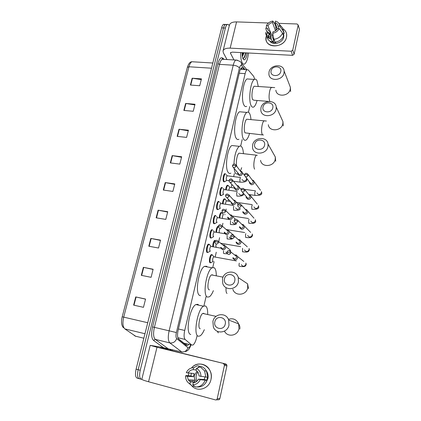 <?xml version="1.0" encoding="UTF-8"?>
<svg xmlns="http://www.w3.org/2000/svg" width="421" height="421" viewBox="0 0 421 421"><rect width="100%" height="100%" fill="white"/><g stroke="black" fill="none" stroke-linecap="round" stroke-linejoin="round"><path stroke-width="0.63" d="M207.89 252.411L207.121 252.495C205.716 251.784 206.769 244.89 208.406 244.112L209.311 244.359M211.3 237.939L210.511 238.007C209.148 237.207 210.153 230.461 211.747 229.692L212.642 229.94M214.668 223.64L213.852 223.688C212.537 222.809 213.5 216.194 215.052 215.447L215.931 215.684M217.999 209.505L217.162 209.537C215.889 208.579 216.81 202.091 218.32 201.359L219.183 201.596M221.288 195.544L220.43 195.549C219.199 194.513 220.078 188.15 221.551 187.434L222.399 187.666M224.54 181.735L223.662 181.719C222.472 180.614 223.314 174.362 224.746 173.668L225.577 173.894M212.758 246.659C212.794 243.67 213.415 241.575 214.615 240.375L215.463 240.623M216.026 232.192C216.136 229.34 216.741 227.398 217.836 226.351L218.436 226.335M219.267 217.899C219.441 215.205 220.025 213.4 221.025 212.489L221.846 212.721M222.483 203.775C222.698 201.243 223.262 199.58 224.177 198.775L224.982 199.007M209.89 262.63L210.668 262.778L210.068 262.799C208.695 262.162 209.769 255.31 211.358 254.558L212.216 254.81M225.672 189.813C225.924 187.456 226.461 185.924 227.293 185.219L228.087 185.445M178.293 338.716L184.035 343.278M254.679 79.248L253.752 76.448L248.269 69.954L247.032 69.712C246.28 70.244 245.648 71.554 245.138 73.638L184.719 330.453C183.772 335.005 183.909 338.005 185.135 339.452L191.655 344.999L192.934 345.041C194.439 343.957 195.665 341.489 196.623 337.642L197.023 335.911M203.985 305.625L206.022 296.784M212.773 267.414L214.1 261.657M215.168 257.005L216.268 252.216M218.688 241.686L219.615 237.66M222.277 226.082L222.925 223.277M224.861 214.836L224.956 214.436M225.819 210.668L226.193 209.058M228.024 201.096L228.414 199.386M229.324 195.444L229.424 195.007M231.145 187.508L231.834 184.53M233.65 176.625L234.344 173.589M240.68 146.055L242.164 139.583M248.448 112.254L249.753 106.576M244.148 69.528L242.828 67.991L241.549 67.739C240.78 68.27 240.138 69.576 239.628 71.649L178.146 330.08C177.194 334.627 177.352 337.626 178.615 339.073L186.314 345.436L187.603 345.478L188.729 344.41M186.756 343.936L185.719 344.946M141.845 379.358L141.588 379.347C139.567 378.732 139.114 375.706 140.235 370.269L225.414 28.028C225.898 26.16 226.509 24.986 227.256 24.507C227.961 24.129 228.592 24.481 229.14 25.576L229.261 25.823M172.426 349.672L172.173 350.74M141.009 379.189L139.53 378.789C137.493 378.169 137.041 375.148 138.162 369.722L223.514 27.954C223.998 26.091 224.614 24.918 225.367 24.439L226.851 24.844M241.128 68.113L242.249 69.407M139.53 378.789C137.493 378.169 137.041 375.148 138.162 369.722L223.514 27.954C223.998 26.091 224.614 24.918 225.367 24.439L227.256 24.507M138.946 378.632L137.483 378.237C135.43 377.611 134.973 374.59 136.094 369.17L221.62 27.886C222.104 26.018 222.725 24.85 223.477 24.371L224.967 24.765M178.993 129.236L188.419 130.221L186.598 137.404L177.152 136.372L178.993 129.236L179.33 129.284L177.494 136.409M185.645 103.445L195.007 104.266L193.228 111.286L183.845 110.423L185.645 103.445L185.977 103.487L184.182 110.455M192.155 78.217L201.454 78.88L199.707 85.747L190.392 85.042L192.155 78.217L192.486 78.253L190.729 85.068M158.112 210.179L167.737 211.705L165.785 219.394L156.144 217.82L158.112 210.179L158.454 210.242L156.491 217.873M150.829 238.423L160.522 240.144L158.522 248.016L148.808 246.238L150.829 238.423L151.176 238.491L149.16 246.301M143.372 267.33L153.128 269.256L151.086 277.318L141.303 275.334L143.372 267.33L143.719 267.403L141.656 275.402M135.736 296.926L145.561 299.068L143.466 307.325L133.62 305.125L135.736 296.926L136.088 297.005L133.973 305.204M172.189 155.607L181.683 156.765L179.82 164.111L170.305 162.906L172.189 155.607L172.526 155.659L170.647 162.948M165.232 182.582L174.789 183.919L172.884 191.434L163.306 190.05L165.232 182.582L165.574 182.64L163.648 190.097M174.678 184.356L165.574 182.64M181.551 157.275L172.526 155.659M145.54 299.157L136.088 297.005M153.086 269.435L143.719 267.403M160.454 240.412L151.176 238.491M167.647 212.058L158.454 210.242M201.27 79.601L192.486 78.253M194.844 104.918L185.977 103.487M188.271 130.805L179.33 129.284M210.979 379.468C209.29 388.694 197.754 392.525 191.881 385.915C197.754 392.525 209.29 388.694 210.979 379.468C214.157 367.37 198.886 358.571 191.55 367.954C196.47 361.928 206.243 363.039 209.763 370.159C211.253 373.069 211.658 376.174 210.979 379.468M194.876 382.1L194.402 381.137L194.876 382.1M162.274 347.362L150.208 345.346L157.001 347.251L225.835 364.007L160.301 347.804L169.658 349.183L162.274 347.362M150.202 345.367L141.83 379.226C141.793 379.658 144.04 380.505 148.56 381.758L215.436 399.903C216.326 400.045 216.92 399.645 217.215 398.708L219.862 398.576C219.573 399.497 218.988 399.892 218.104 399.755L216.283 399.855M188.666 373.685L188.361 375.621M225.835 364.007L226.798 364.828L226.914 365.881L224.398 365.554L217.215 398.708M224.398 365.554L224.288 364.491L223.309 363.655M226.914 365.881L219.862 398.576M171.584 350.593L169.658 349.183M197.16 380.989C196.133 379.126 195.844 377.127 196.291 374.99L197.738 371.864M194.118 381.126L193.586 380.11M204.922 377.042L204.253 379.484L198.428 379.205C197.265 381.394 195.539 382.563 193.255 382.705L192.807 384.673C196.165 384.641 198.633 382.973 200.207 379.668L207.064 380.416L205.911 380.116L206.853 380.158L207.527 377.279M195.597 382.121L190.381 381.947L188.319 379.884L187.329 376.306L193.423 376.663L194.123 373.585L186.308 372.685C187.871 369.428 190.313 367.77 193.634 367.717L193.192 369.654L196.154 369.927M196.47 381.584L195.281 380.184C194.365 378.632 194.097 376.948 194.481 375.137L197.128 371.196M206.427 370.969L206.943 371.806C208.069 373.943 208.379 376.232 207.874 378.663L205.716 382.952M190.381 381.947L189.934 383.91C187.15 382.321 185.693 379.8 185.566 376.332L185.577 375.848L186.698 375.516L190.871 375.995L191.397 373.385M199.059 367.301L198.796 367.275M191.308 381.831L190.413 379.974M189.934 383.91L192.497 386.22L194.502 386.225M189.797 381.547L189.166 379.921M198.823 367.149L199.08 366.028L197.133 365.812L193.634 367.717M201.88 366.733C203.843 367.617 205.374 369.059 206.479 371.064L207.758 377.29L199.149 376.016L198.302 372.717L196.049 370.391L196.491 368.443L199.954 366.523L201.88 366.733M192.497 386.22L188.776 383.178M199.954 366.523L204.59 370.89L205.874 377.179M196.491 368.443L196.523 368.459C199.459 370.117 200.928 372.79 200.928 376.474M185.577 375.848L187.329 376.306M188.055 373.138C189.213 370.969 190.929 369.812 193.192 369.654M192.476 381.131L192.071 380.047M192.902 381.884L192.013 380.042M207.064 380.416C205.085 384.931 201.833 387.125 197.312 386.999L196.76 386.994M205.174 380.331C203.169 384.894 199.891 387.11 195.333 386.978L192.807 384.673M198.428 379.205L200.207 379.668M204.253 379.484L206.853 380.158M190.871 375.995L193.423 376.663M225.235 324.123C227.035 317.034 216.173 314.682 214.852 321.812C212.989 328.848 223.898 331.343 225.235 324.123M212.905 321.497C214.352 313.319 226.235 312.135 228.677 320.013L228.987 325.075C227.598 333.116 216.057 334.511 213.368 327.043L212.905 321.497M204.238 313.771L203.69 313.298L202.769 313.45C199.691 314.94 197.381 328.38 200.154 328.733L200.249 328.754M204.322 329.69C202.954 332.874 201.527 334.948 200.059 335.9L198.428 336.242C192.907 335.784 197.454 309.082 203.517 306.199L205.385 305.925C206.985 306.772 207.758 309.524 207.69 314.171M190.776 334.453C185.082 333.953 189.629 307.383 195.86 304.562L197.786 304.299L198.833 305.199M234.76 280.812C236.502 273.955 225.761 271.929 224.493 278.813C222.683 285.622 233.471 287.78 234.76 280.812M222.514 278.776C223.961 270.54 236.376 269.582 238.297 277.644L238.418 281.87C237.028 290.006 224.898 291.137 222.741 283.422L222.514 278.776M212.889 275.181L212.516 274.829L211.479 274.908C208.59 276.318 206.553 288.974 209.084 289.795L209.511 289.88M213.368 290.664C212.079 293.837 210.721 295.895 209.284 296.842L207.411 297.073C202.369 295.689 206.374 270.54 212.058 267.803L214.157 267.677C215.563 268.714 216.273 271.34 216.299 275.56M200.58 295.653L199.833 295.5C194.628 294.079 198.628 269.056 204.474 266.372L206.632 266.256L207.332 266.914M264.562 145.25C266.14 139.109 255.794 138.03 254.673 144.177C253.042 150.286 263.43 151.465 264.562 145.25M252.621 144.95C254.005 136.951 267.277 136.13 268.045 144.087L267.945 146.624C266.593 154.602 253.479 155.486 252.547 147.755L252.621 144.95M233.939 164.148C234.45 155.165 236.218 149.223 239.249 146.334C240.228 145.724 241.091 145.95 241.828 147.018C242.712 148.376 243.238 150.597 243.417 153.67M241.701 167.69L240.402 171.063L241.701 171.531L242.438 172.715C242.496 174.631 241.533 175.641 239.549 175.736L237.739 174.131L237.739 173.099M237.776 174.273L235.728 173.605C234.955 172.605 234.423 170.889 234.129 168.468M230.882 173.147C229.966 173.705 229.135 173.541 228.392 172.668C224.514 168.858 227.214 147.745 231.876 145.519L234.187 145.771M240.191 153.302L239.054 153.17C236.923 154.249 235.45 163.843 236.986 166.6M272.803 107.792C274.329 101.84 264.099 101.008 263.02 106.955C261.43 112.875 271.708 113.802 272.803 107.792M260.952 107.934C262.304 100.072 275.676 99.188 276.218 107.008L276.102 109.244C274.776 117.096 261.536 118.033 260.846 110.407L260.952 107.934M247.811 119.327L246.764 119.232C244.617 120.317 243.354 130.552 245.075 132.857L262.472 134.92M249.5 133.589C248.527 136.946 247.395 139.083 246.106 140.004C245.18 140.593 244.343 140.34 243.612 139.251C240.175 134.888 242.643 114.544 246.88 112.428C247.895 111.791 248.779 112.123 249.537 113.417C250.29 114.786 250.763 116.859 250.958 119.627M238.923 139.235C237.965 139.819 237.107 139.567 236.344 138.477C232.776 134.115 235.213 113.87 239.575 111.77L241.696 111.96M280.781 71.507C282.265 65.734 272.145 65.134 271.103 70.891C269.561 76.638 279.723 77.327 280.781 71.507M269.019 72.07C270.345 64.355 283.77 63.371 284.133 71.049L284.012 73.028C282.707 80.743 269.393 81.758 268.903 74.259L269.019 72.07M255.226 86.305L254.263 86.237C252.258 87.258 251.111 97.104 252.689 99.656L254.01 100.224L268.677 101.429M257.063 100.477C256.152 103.871 255.073 106.024 253.821 106.929C252.863 107.539 252.011 107.187 251.269 105.871C248.116 101.008 250.363 81.432 254.321 79.443C255.363 78.79 256.263 79.227 257.026 80.758L258.294 86.531M246.711 106.318C245.727 106.923 244.848 106.566 244.069 105.255C240.791 100.403 243.006 80.911 247.08 78.938L249.022 79.074M213.173 261.488L212.958 261.446C212.373 259.931 212.621 258.383 213.684 256.805L214.121 256.884M211.184 262.615L210.621 262.636C209.337 262.036 210.342 255.61 211.831 254.905L212.41 254.894L212.815 255.563M232.797 258.236L234.634 259.883C236.144 259.999 237.149 259.31 237.633 257.81L237.597 256.542L236.281 255.021L234.581 254.931M233.002 257.641L234.334 258.841C235.428 258.92 236.149 258.42 236.502 257.336L236.476 256.415L235.528 255.315L236.281 255.021M216.494 247.232L216.241 247.185C215.815 246.638 215.794 245.58 216.168 244.012M236.118 241.933L236.202 242.806L238.049 244.48C239.56 244.58 240.554 243.891 241.033 242.407L241.012 241.212L239.838 239.744L238.218 239.538M236.423 242.191L237.76 243.401C238.849 243.475 239.57 242.975 239.917 241.907L239.902 241.038L239.054 239.975L239.838 239.744M213.358 246.764C213.352 243.917 213.926 241.901 215.089 240.717L215.594 240.665M239.512 226.656L239.57 227.577L241.422 229.261C242.928 229.35 243.912 228.661 244.39 227.198L244.38 226.072L243.333 224.656L241.791 224.351M239.796 226.94L241.144 228.161C242.228 228.224 242.943 227.724 243.291 226.666L243.28 225.845L242.528 224.825L243.333 224.656M219.283 232.734C219.031 231.029 219.32 229.634 220.141 228.55M216.615 232.287C216.694 229.577 217.262 227.708 218.31 226.687L218.431 226.624M219.851 217.989C219.994 215.426 220.546 213.7 221.499 212.815L222.13 212.868L222.446 213.421M242.864 211.579L242.896 212.542L244.754 214.236C246.253 214.31 247.238 213.626 247.706 212.173L247.706 211.116L246.764 209.747L245.301 209.369M243.138 211.874L244.485 213.105C245.569 213.158 246.28 212.663 246.622 211.61L246.622 210.842L245.938 209.858L246.764 209.747M222.414 218.394C222.341 216.668 222.656 215.415 223.362 214.631L221.783 212.721M223.062 203.859C223.256 201.459 223.783 199.87 224.651 199.096L225.298 199.175L225.582 199.686M246.174 196.691L246.18 197.691L248.048 199.391C249.537 199.454 250.516 198.77 250.984 197.338L250.99 196.333L250.142 195.023L248.753 194.586M242.164 191.871L247.785 198.233C248.864 198.28 249.574 197.781 249.911 196.744L249.916 196.018L249.011 194.902M225.567 204.227C225.593 202.612 225.909 201.501 226.519 200.891L224.93 199.007M226.245 189.892C226.472 187.661 226.982 186.208 227.766 185.535L228.429 185.635L228.682 186.103M249.453 181.993L249.427 183.03L251.3 184.73C252.784 184.777 253.758 184.098 254.216 182.682L254.231 181.73L253.463 180.467L252.147 179.983M245.432 176.683L249.69 182.309L251.048 183.545C252.121 183.577 252.826 183.082 253.158 182.061L253.168 181.367L252.389 180.309M228.714 190.234L229.798 187.245L228.04 185.445M210.321 251.153L210.068 251.105C209.469 249.548 209.705 247.974 210.795 246.385L211.258 246.464M220.82 247.353L220.941 248.201L222.709 249.748C224.872 249.679 225.84 248.553 225.624 246.38L224.404 244.975L222.735 244.864M208.306 252.311L207.69 252.326C206.369 251.653 207.358 245.19 208.89 244.459L209.526 244.454L209.942 245.154M221.104 247.569L222.388 248.69C223.462 248.769 224.177 248.274 224.53 247.201L224.493 246.248L223.614 245.238L224.404 244.975M213.731 236.665L213.442 236.613C212.852 235.039 213.089 233.481 214.142 231.934L213.268 230.713M224.282 232.124L224.377 233.013L226.161 234.581C228.282 234.508 229.25 233.408 229.077 231.292L227.977 229.929L226.382 229.719M211.705 237.844L211.068 237.833C209.8 237.081 210.742 230.755 212.231 230.04L212.552 229.934M224.556 232.36L225.845 233.497C226.919 233.566 227.629 233.066 227.977 232.013L227.956 231.113L227.161 230.129L227.977 229.929M217.099 222.346L216.773 222.293C216.199 220.704 216.426 219.157 217.446 217.652L216.557 216.441M227.703 217.083L227.777 218.015L229.571 219.599C231.65 219.52 232.618 218.446 232.481 216.383L231.492 215.068L229.966 214.768M215.068 223.546L214.415 223.514C213.184 222.683 214.084 216.483 215.536 215.784L215.847 215.678M227.966 217.336L229.266 218.488C230.334 218.546 231.04 218.052 231.387 217.004L231.371 216.157L230.655 215.205L231.492 215.068M220.43 208.19L220.062 208.137C219.509 206.532 219.725 205.001 220.72 203.532L219.809 202.327M231.087 202.238L231.134 203.206L232.939 204.801C234.981 204.717 235.949 203.669 235.839 201.654L234.95 200.385L233.497 200.012M218.388 209.416L217.715 209.358C216.526 208.458 217.389 202.375 218.804 201.691L219.109 201.591M226.698 197.56L232.645 203.659C233.708 203.711 234.408 203.217 234.75 202.185L234.744 201.38L234.097 200.464L234.95 200.385M223.719 194.197L223.319 194.144C222.777 192.529 222.988 191.008 223.951 189.576L223.025 188.376M234.434 187.577L234.455 188.576L236.265 190.181C238.275 190.092 239.244 189.066 239.16 187.098L238.349 185.871L236.965 185.45M221.667 195.449L220.983 195.365C219.836 194.397 220.657 188.429 222.035 187.761L222.33 187.661M230.045 182.43L235.981 189.013C237.039 189.055 237.733 188.561 238.075 187.54L238.075 186.782L237.202 185.729M229.019 180.656L226.535 180.309C226.014 178.683 226.214 177.173 227.151 175.778L226.198 174.583M224.909 181.646L224.209 181.535C223.098 180.498 223.888 174.641 225.23 173.989L225.519 173.894M233.36 167.484L239.275 174.547C240.328 174.578 241.023 174.084 241.359 173.078L241.365 172.352L240.601 171.352M286.512 37.206C284.286 49.304 262.883 48.199 266.188 36.338L266.03 39.264C266.682 49.194 284.749 47.51 286.512 37.206C287.159 33.527 285.954 30.712 282.891 28.765C285.133 30.123 286.396 32.08 286.685 34.633L286.512 37.206M226.998 59.535L223.404 52.925L223.019 51.046C223.588 49.015 225.966 48.047 230.155 48.136L291.179 51.241L292.742 50.12L294.121 54.235L292.579 55.346L232.218 52.13L230.424 52.857L230.508 53.309L233.981 59.94M223.093 50.746L229.424 25.171C230.034 22.976 232.413 21.887 236.57 21.897L268.482 22.997M266.688 34.801L267.661 32.985L266.688 34.801M275.687 27.728L276.86 27.554L275.687 27.728M299.347 28.886L298.142 25.192L292.742 50.12M298.142 25.192L297.1 23.981L278.834 23.355M274.339 23.197L275.313 23.229M299.442 29.559L294.121 54.235M270.045 38.869L270.145 36.843M279.139 28.581L277.528 28.523C276.55 30.265 275.039 31.359 272.992 31.807L272.655 33.275C275.676 32.743 277.839 31.18 279.139 28.581L282.554 33.101L283.559 36.001C281.928 39.542 279.076 41.605 274.997 42.189L273.924 39.342L272.655 33.275M270.382 31.701L270.05 33.17C267.34 32.406 265.94 30.712 265.846 28.081L267.461 28.402C267.709 30.044 268.687 31.149 270.382 31.701L273.682 40.374L274.371 40.527M267.435 28.144L268.293 30.37M283.112 29.896L284.064 32.675L284.086 33.654L283.038 33.612L283.475 35.759M283.428 33.627L283.812 35.185L283.691 37.085C282.665 43.063 272.861 45.831 269.819 41.053M268.487 38.064L267.914 35.348L268.466 36.769L268.998 34.448L268.445 33.017L267.419 32.98L266.556 30.759M277.129 29.175L276.202 29.233L275.676 27.781L275.887 26.839L274.824 23.886L272.819 21.05L272.487 22.502L275.502 30.77M268.798 37.637L269.072 36.795M283.807 35.169L283.27 33.622M270.05 33.17L271.34 39.227L272.44 42.074L272.655 41.121L273.197 42.526L275.744 42.647L275.55 42.121M272.44 42.074C269.261 41.321 267.419 39.479 266.919 36.538L266.882 35.301L265.751 32.422L265.788 33.664L266.919 36.538M271.34 39.227C268.14 38.479 266.288 36.622 265.788 33.664M279.455 24.644L282.659 28.039L283.08 30.733L279.676 26.197L278.065 26.139L278.923 28.575M284.086 33.654L283.08 30.733M270.219 31.654L267.982 25.77L266.393 25.713L266.335 28.102M266.393 25.713C267.688 23.15 269.829 21.592 272.819 21.05M277.334 28.87L275.087 22.592L275.418 21.134C277.334 21.597 278.644 22.655 279.339 24.307L279.676 26.197M267.982 25.77C268.951 24.044 270.45 22.955 272.487 22.502M275.087 22.592C276.829 23.15 277.818 24.276 278.049 25.976L278.065 26.139M268.814 38.274L268.887 36.785M283.291 36.622L282.959 37.227M282.554 33.101C280.907 36.664 278.028 38.748 273.924 39.342M271.892 35.674L272.887 34.38M273.15 38.985L273.713 38.353M283.538 35.054L283.228 35.038M273.682 40.374L273.197 42.526M268.466 36.769L270.719 36.864M269.798 34.485L268.998 34.448M276.202 29.233L275.923 30.454M248.458 52.993C247.827 58.808 246.574 62.466 244.696 63.96C243.733 64.518 242.87 64.071 242.107 62.608C241.054 60.361 240.575 57.019 240.675 52.578M242.491 55.351L243.333 52.72M244.059 52.762L242.38 56.709M247.132 52.925C246.532 57.44 245.501 59.745 244.038 59.835L243.017 58.793C242.37 57.403 242.059 55.356 242.086 52.657M244.038 59.835L242.817 58.308C243.543 58.514 244.233 57.93 244.869 56.551L245.938 52.862M242.222 55.677L242.991 52.704M244.643 57.009L245.896 52.857M242.138 54.798L242.628 52.683M243.443 58.298C244.359 57.214 245.054 55.393 245.532 52.836M183.53 343.047L191.655 344.999M185.593 343.657L185.061 344.399M177.841 337.716L185.135 339.452M178.409 328.99L184.719 330.453M239.244 73.249L245.138 73.638M244.969 69.581L241.58 65.629C240.78 64.923 240.065 65.734 239.433 68.055L176.388 332.548C175.746 335.595 175.857 337.605 176.709 338.579L188.229 347.935C189.04 347.962 189.85 346.946 190.666 344.878M163.385 347.635L153.554 340.436C151.418 338.279 151.092 333.769 152.57 326.922L217.931 63.655C219.42 58.461 221.146 56.693 223.109 58.345L224.035 59.361M140.235 370.269L136.094 369.17M225.414 28.028L221.62 27.886M182.035 352.161L169.837 342.904L155.26 339.368L168.153 348.741M176.709 338.579C175.368 341.884 173.078 343.325 169.837 342.904C168.058 340.989 167.821 336.958 169.121 330.817L154.402 327.359C153.091 333.437 153.376 337.437 155.26 339.368L153.554 340.436M187.934 347.793C186.682 350.935 184.514 352.303 181.425 351.888L166.842 348.488M176.388 332.548L169.121 330.817L233.234 65.208L219.494 64.366L154.402 327.359L152.57 326.922M239.433 68.055C238.339 66.497 236.27 65.55 233.234 65.208C233.918 62.471 234.781 60.75 235.818 60.045L237.386 60.182M223.767 59.345L222.177 59.256C221.088 59.95 220.194 61.655 219.494 64.366L217.931 63.655M223.109 58.345L223.388 59.324M246.832 69.697L241.438 63.35L241.58 65.629M241.338 67.897L242.828 67.991M147.734 322.728L122.206 316.797L187.382 67.344L188.971 66.765L123.711 317.134C122.39 323.012 122.764 326.933 124.837 328.89L135.936 336.421M133.989 335.258L135.215 336.116L143.85 338.216M193.618 61.85L191.86 61.74C190.66 62.419 189.697 64.092 188.971 66.765L211.516 68.207M124.837 328.89L144.977 333.732M157.001 347.251L148.56 381.758M224.461 331.143C227.482 337.631 237.749 335.942 238.97 328.685L238.649 323.896C236.46 319.371 233.05 317.86 228.414 319.365M217.325 331.295L218.273 332.879M232.839 289.238C234.929 296.558 246.438 295.521 247.722 287.817L247.585 283.812L238.297 277.644M226.093 287.659C225.824 290.874 226.14 292.8 227.024 293.442M260.567 160.348C261.488 167.732 273.96 166.969 275.218 159.37L275.302 156.949L273.055 152.97M239.054 153.17L256.442 155.175C255.642 155.812 254.968 157.333 254.405 159.733C253.579 164.095 253.642 167.248 254.589 169.174M264.962 120.948L263.988 120.848C263.267 121.427 262.651 122.816 262.141 125.021C261.33 129.289 261.373 132.483 262.257 134.615L263.446 135.02M268.324 124.727C269.014 132.02 281.612 131.226 282.844 123.732L282.949 121.595L281.407 118.254M272.219 87.557L271.329 87.489C270.682 88.01 270.119 89.284 269.65 91.315C268.861 95.483 268.882 98.724 269.708 101.045L269.919 101.408M275.86 90.199C276.355 97.383 289.038 96.525 290.248 89.152L290.358 87.252L289.28 84.447M230.803 252.91L227.087 252.163L227.193 253.237C228.45 254.963 229.655 254.852 230.803 252.91L230.782 251.958C230.403 250.979 229.687 250.569 228.64 250.742M241.328 264.672C242.959 266.882 244.496 266.756 245.943 264.277L245.906 263.072L246.217 264.425C245.438 266.067 245.569 267.214 239.617 266.304L239.317 266.325C238.981 265.935 238.939 265.041 239.181 263.635L239.296 263.141M237.597 256.542L243.812 261.425M234.371 236.991L232.039 236.239L230.676 236.276L230.766 237.302C232.003 239.033 233.202 238.933 234.371 236.991L234.355 236.102L232.36 234.839M244.517 249.963C246.122 252.19 247.659 252.068 249.127 249.595L249.106 248.458L249.39 249.779C248.722 251.395 248.6 252.632 242.812 251.795L242.501 251.8L242.58 248.295M241.012 241.212L247.274 246.817M237.886 221.278L235.581 220.499L234.213 220.588L234.292 221.572C235.507 223.314 236.707 223.214 237.886 221.278L237.881 220.436L236.039 219.157M247.669 235.428C249.248 237.665 250.784 237.549 252.274 235.086L252.263 234.008L252.526 235.302C251.958 236.886 251.642 238.218 245.969 237.455L245.648 237.449L245.532 234.708L245.832 233.65M244.38 226.072L250.669 232.408M241.365 205.769L239.075 204.964L237.707 205.101L237.77 206.048C238.97 207.79 240.17 207.695 241.365 205.769L241.365 204.974L239.681 203.68M250.79 221.072C252.342 223.314 253.874 223.204 255.384 220.741L255.379 219.73L255.626 220.999C255.963 222.888 253.784 223.646 249.09 223.277L248.764 223.262L248.653 220.499L249.053 219.199M247.706 211.116L254 218.178M244.79 190.45L242.528 189.629L241.154 189.808L241.212 190.724C242.396 192.465 243.591 192.371 244.79 190.45L244.801 189.697L243.28 188.408M253.868 206.885C255.405 209.132 256.931 209.021 258.457 206.569L258.462 205.611L258.689 206.858C259.099 208.705 256.926 209.511 252.174 209.269L251.837 209.237L251.742 206.453L252.253 204.953M250.99 196.333L257.268 204.127M248.18 175.325L245.938 174.483L244.559 174.71L244.612 175.599C245.775 177.33 246.964 177.241 248.18 175.325L248.19 174.615L246.832 173.347M256.921 192.865C258.431 195.107 259.957 195.007 261.494 192.56L261.504 191.65L261.715 192.881C262.125 194.728 259.962 195.576 255.221 195.423L254.879 195.376L254.789 192.565L255.436 190.918M254.231 181.73L260.473 190.239M218.499 242.496L216.157 241.754L214.847 241.765L214.968 242.88C216.21 244.522 217.389 244.396 218.499 242.496L218.467 241.512L216.499 240.349M227.493 253.821L223.798 253.563C223.43 253.142 223.372 252.221 223.619 250.8M225.819 252.111L227.208 253.284M230.35 251.211L230.276 250.053L230.65 251.626M222.099 226.83L219.778 226.066L218.467 226.124L218.573 227.198C219.799 228.85 220.972 228.729 222.099 226.83L222.077 225.903L220.246 224.714M232.466 238.775C231.839 239.223 230.176 239.275 227.477 238.933L227.119 238.933L227.14 235.418M229.04 237.055L230.771 238.539L231.85 238.47M233.492 235.013L231.855 233.771M225.656 211.368L223.356 210.579L222.041 210.684L222.135 211.721C223.34 213.379 224.514 213.258 225.656 211.368L225.645 210.495L223.956 209.279M236.497 223.725C235.923 224.603 234.013 224.861 230.766 224.488L230.398 224.472L230.529 220.651M232.308 222.362L234.071 223.914L236.081 223.319M235.397 219.257L232.481 216.383M229.166 196.102L226.887 195.291L225.572 195.439L225.651 196.439C226.84 198.102 228.014 197.986 229.166 196.102L229.161 195.27L227.619 194.055M240.207 208.695C239.97 210.016 237.907 210.526 234.013 210.216L233.639 210.184L233.487 207.348L233.876 206.116M235.56 207.9L237.323 209.463L239.828 208.279M232.634 181.019L230.376 180.193L229.056 180.388L229.129 181.356C230.298 183.014 231.466 182.903 232.634 181.019L232.634 180.241L231.24 179.03M243.638 193.644C243.922 195.476 241.786 196.297 237.228 196.107L236.839 196.06L236.697 193.202L237.197 191.781M238.77 193.613L240.538 195.186C241.928 195.249 242.864 194.618 243.343 193.286M236.06 166.132L233.818 165.279L232.497 165.521L232.56 166.458C233.713 168.116 234.881 168.005 236.06 166.132L236.065 165.39L234.813 164.201M246.553 178.167L246.801 179.52C247.032 181.456 244.901 182.34 240.396 182.167L240.007 182.104L239.875 179.225L240.496 177.651M241.943 179.499L243.722 181.072C245.217 181.104 246.164 180.399 246.559 178.951L246.538 178.146M236.57 21.897L230.155 48.136M230.724 52.42L230.508 53.309M292.579 55.346L291.179 51.241M185.993 344.746L186.677 343.915M240.407 69.291L247.032 69.712M224.409 181.835L223.677 181.74M221.162 195.633L220.409 195.528M217.878 209.595L217.104 209.479M214.552 223.719L213.763 223.593M211.189 238.018L210.379 237.876M207.779 252.484L206.953 252.332M185.861 345.057L187.603 345.478M185.603 351.609C189.392 349.84 189.497 348.267 191.002 344.957M241.438 63.35C241.296 61.94 239.428 60.834 235.818 60.045L222.177 59.256L222.183 58.887C222.056 58.566 222.383 58.587 223.156 58.956L223.283 59.093M187.398 67.286C188.54 63.666 190.024 61.819 191.86 61.74L212.815 63.013M123.374 327.643C121.416 325.391 121.027 321.776 122.206 316.797M223.477 24.371L225.367 24.439M226.798 364.828L224.288 364.491M188.319 379.884L195.281 380.184M204.59 370.89L206.479 371.064M196.523 368.459L200.354 366.712M239.828 329.085C240.112 327.233 239.723 325.507 238.649 323.896L228.677 320.013M203.517 306.199L195.86 304.562M202.769 313.45L216.078 316.36M212.058 267.803L204.474 266.372M248.485 288.585L247.585 283.812M211.479 274.908L223.051 277.15M275.697 161.232L275.302 156.949L268.045 144.087M239.249 146.334L231.876 145.519M256.442 155.175L257.347 155.291M283.254 125.879L282.949 121.595L276.218 107.008M246.88 112.428L239.575 111.77M246.764 119.232L266.398 121.043M290.585 91.557L290.358 87.252L284.133 71.049M254.321 79.443L247.08 78.938M254.263 86.237L274.718 87.589M213.1 261.473L211.51 262.33M227.093 252.142C227.603 250.369 228.835 250.306 230.782 251.958L236.476 256.415M213.684 256.805L236.376 260.936M213.868 256.747L212.142 254.805M211.831 254.905L211.095 254.773M230.676 236.249C231.187 234.471 232.413 234.418 234.355 236.102L239.902 241.038M220.646 243.227L240.717 246.695M215.089 240.717L214.352 240.591M234.218 220.557C234.708 218.778 235.928 218.741 237.881 220.436L243.28 225.845M226.145 229.508L244.69 232.539M218.31 226.687L217.578 226.566M237.712 205.069C238.144 203.296 239.36 203.264 241.365 204.974L246.622 210.842M232.345 216.02L248.411 218.504M221.499 212.815L220.767 212.7M241.159 189.776C241.591 187.998 242.806 187.971 244.801 189.697L249.916 196.018M226.519 200.891L230.345 201.448M236.465 202.343L251.958 204.601M224.651 199.096L223.919 198.991M249.3 195.07L250.142 195.023M248.695 194.513L254.879 195.376M244.569 174.673C245.011 172.889 246.222 172.873 248.19 174.615L253.168 181.367M229.634 187.303L234.392 187.955M240.57 188.803L241.612 188.945M244.69 189.366L255.368 190.829M227.766 185.535L227.04 185.435M252.616 180.462L253.463 180.467M210.247 251.137L208.648 252.011M214.852 241.743C215.315 240.017 216.526 239.944 218.467 241.512L224.493 246.248M210.795 246.385L220.925 248.164M230.276 250.053L225.624 246.38M210.989 246.322L209.221 244.354M208.89 244.459L208.137 244.327M213.652 236.649L212.037 237.549M218.473 226.103C218.904 224.382 220.104 224.314 222.077 225.903L227.956 231.113M214.142 231.934L224.714 233.692M233.081 234.86L229.077 231.292M212.231 230.04L211.479 229.913M217.02 222.33L215.389 223.256M222.046 210.658C222.483 208.932 223.683 208.879 225.645 210.495L231.371 216.157M217.446 217.652L229.129 219.483M215.536 215.784L214.784 215.668M220.351 208.179L218.699 209.137M225.577 195.412C226.003 193.686 227.203 193.639 229.161 195.27L234.744 201.38M220.72 203.532L233.181 205.374M238.175 204.222L235.839 201.654M218.804 201.691L218.057 201.58M223.64 194.186L221.972 195.176M229.061 180.351C230.198 178.462 231.392 178.425 232.634 180.241L238.075 186.782M223.951 189.576L236.844 191.366M241.217 189.582L239.16 187.098M237.491 185.898L238.349 185.871M222.035 187.761L221.288 187.655M233.476 181.246L240.017 182.119M226.772 180.435L225.203 181.383M224.23 181.556L223.483 181.456M232.503 165.485C233.655 163.585 234.844 163.553 236.065 165.39L241.365 172.352M227.151 175.778L240.38 177.499M244.601 175.568L242.438 172.715M240.833 171.505L241.701 171.531M225.23 173.989L224.482 173.894M299.463 29.27L298.163 24.897M267.461 28.402L268.14 30.17M269.193 32.912L270.987 37.564M283.059 29.749L284.064 32.675M279.339 24.307L282.659 28.039M267.951 36.274L268.709 38.211M244.869 56.551L244.717 56.851"/></g></svg>
